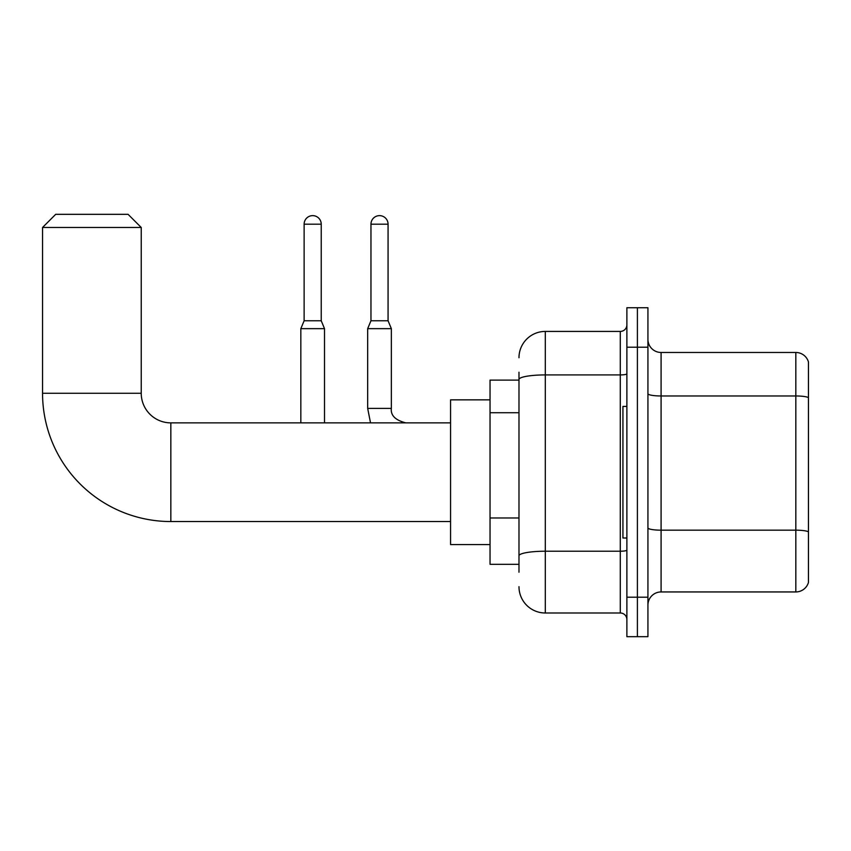 <?xml version="1.0" encoding="UTF-8"?>
<svg xmlns="http://www.w3.org/2000/svg" width="851" height="851" viewBox="0 0 851 851"><rect width="100%" height="100%" fill="white"/><g stroke="black" fill="none" stroke-linecap="round" stroke-linejoin="round"><path stroke-width="1.28" d="M518.982 380.11L490.038 380.11L490.038 564.309L518.982 564.309M518.982 572.202L518.982 372.217M626.879 597.211L626.879 636.676L637.399 636.676L637.399 597.211L637.399 636.676L647.93 636.676L647.93 597.211L637.399 597.211L637.399 347.208L637.399 597.211L626.879 597.211L626.879 347.208L637.399 347.208L637.399 307.743L637.399 347.208L647.93 347.208L647.93 597.211M647.93 347.208L647.93 307.743L626.879 307.743L626.879 347.208M518.982 357.739A26.317 26.317 0 0 1 545.3 331.422L545.3 612.997L620.294 612.997L620.294 331.422A6.574 6.574 0 0 0 626.879 324.848M545.3 331.422L620.294 331.422M518.982 404.831L518.982 379.482A26.317 4.574 180 0 1 545.3 374.919L620.294 374.919A6.574 1.138 0 0 0 626.879 373.77M626.879 619.571A6.574 6.574 0 0 0 620.294 612.997M545.3 612.997A26.317 26.317 0 0 1 518.982 586.679M647.93 605.104A13.159 13.159 0 0 1 661.089 591.945L795.823 591.945L795.823 352.474L661.089 352.474A13.159 13.159 0 0 1 647.93 339.315A13.159 13.159 0 0 0 661.089 352.474L661.089 591.945M808.45 361.952A13.159 13.159 0 0 0 795.823 352.474A13.159 13.159 0 0 1 808.45 361.952L808.45 582.467A13.159 13.159 0 0 1 795.823 591.945M450.562 521.546L170.838 521.546A128.288 128.288 0 0 1 42.55 393.268L42.55 227.483L55.709 214.324L128.076 214.324L141.234 227.483L42.55 227.483M170.838 521.546L170.838 422.873A29.604 29.604 0 0 1 141.234 393.268L141.234 227.483M490.038 399.842L450.562 399.842L450.562 544.576L490.038 544.576M626.879 406.416L622.932 406.416L622.932 538.002L626.879 538.002M321.231 320.763L304.126 320.763L304.126 224.185A8.553 8.553 0 0 1 312.679 215.633A8.553 8.553 0 0 1 321.231 224.185L321.231 320.763L324.518 328.656L324.518 422.873M300.829 422.873L300.829 328.656L324.518 328.656M388.067 320.763L370.962 320.763L370.962 224.185A8.553 8.553 0 0 1 379.514 215.633A8.553 8.553 0 0 1 388.067 224.185L388.067 320.763L391.354 328.656L367.675 328.656L367.675 408.395L391.332 408.395C390.556 415.416 395.385 420.234 405.831 422.873C395.385 420.234 390.556 415.416 391.354 408.395L391.354 328.656M518.982 412.724L490.038 412.724M518.982 517.982L490.038 517.982M626.879 550.086A6.574 1.138 0 0 1 620.294 551.225L545.3 551.225A26.317 4.574 180 0 0 518.982 555.799M808.45 397.608A13.159 2.287 180 0 0 795.823 395.97L661.089 395.97A13.159 2.287 0 0 1 647.93 393.683M808.45 531.822A13.159 2.287 180 0 0 795.823 530.173L661.089 530.173A13.159 2.287 -0 0 1 647.93 527.886M42.55 393.268L141.234 393.268M304.126 224.185L321.231 224.185M370.962 224.185L388.067 224.185M450.562 422.873L170.838 422.873M304.126 320.763L300.829 328.656M367.675 408.395L370.525 422.873M391.354 408.395C390.556 415.416 395.385 420.234 405.831 422.873M370.962 320.763L367.675 328.656"/></g></svg>
